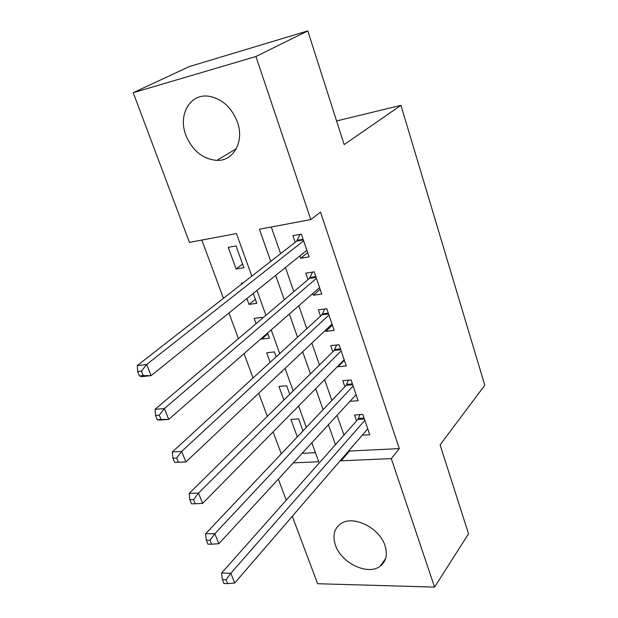<?xml version="1.0" encoding="UTF-8"?>
<svg xmlns="http://www.w3.org/2000/svg" width="618" height="618" viewBox="0 0 618 618"><rect width="100%" height="100%" fill="white"/><g stroke="black" fill="none" stroke-linecap="round" stroke-linejoin="round"><path stroke-width="0.93" d="M237.335 121.877C244.604 141.468 233.55 161.252 216.848 160.402C202.781 159.12 192.445 150.699 185.84 135.141C177.938 115.249 189.687 93.704 208.251 96.161C221.646 98.416 231.341 106.991 237.335 121.877M384.975 545.524C387.803 554.616 386.188 561.523 380.132 566.25C367.919 575.845 341.267 563.052 335.466 545.23C332.275 535.474 334.207 528.197 341.252 523.415C353.612 515.049 379.522 527.934 384.975 545.524M251.812 276.153L236.455 233.542L189.432 242.387L133.218 92.708L189.27 66.59L307.803 30.9L344.141 144.597L400.935 105.33L484.782 385.253L440.101 444.867L468.529 533.828L434.562 587.1L317.621 583.724L292.291 516.277M286.242 500.171L278.339 479.128M201.831 240.062L223.461 298.285M228.93 312.994L238.448 338.618M244.017 353.612L253.071 377.961M258.741 393.226L267.339 416.362M273.102 431.874L281.267 453.851M299.854 255.906L300.665 258.27L309.1 256.864L301.352 234.152L292.901 235.682L295.172 242.302M312.785 293.527L313.372 295.242L321.777 294.037L314.199 271.835L305.779 273.156L308.003 279.63M325.423 330.306L325.794 331.395L334.168 330.383L326.767 308.676L318.37 309.796L320.549 316.122M337.783 366.265L337.953 366.752L346.289 365.933L339.05 344.697L330.692 345.632L332.816 351.82M349.95 401.345L358.146 400.703L351.063 379.931L342.743 380.688L344.821 386.737M302.99 430.908L298.633 418.88L290.947 419.421L297.312 436.903M289.734 394.284L286.644 385.756L278.927 386.451L283.886 400.047M276.169 356.795L274.4 351.912L266.659 352.778L270.136 362.318M267.818 333.735L261.677 339.112L261.422 338.409M262.271 318.409L261.885 317.351L254.129 318.386L256.053 323.685M255.35 299.282L249.039 304.427L246.891 298.54M243.067 282.974L241.321 283.253L241.63 284.102M302.048 453.373L315.458 452.716M280.819 372.399L281.777 372.306L281.561 371.696M261.677 339.112L269.425 338.177L267.563 333.04M249.039 304.427L256.81 303.314L253.233 293.434M243.917 267.687L236.045 245.941L228.235 247.347L236.122 268.984L243.917 267.687M349.27 450.236L349.549 451.047L399.29 448.606L320.526 212.121L310.808 219.56L259.39 229.232L270.738 261.375M271.287 226.991L280.603 253.674M285.439 267.509L293.859 291.619M298.795 305.748L306.814 328.706M311.851 343.114L319.483 364.968M324.604 379.63L331.866 400.418M337.073 415.335L343.979 435.095M362.279 435.165L369.757 434.732L362.82 414.408L354.531 414.979L356.563 420.912M400.935 105.33L336.586 120.973M307.803 30.9L255.914 56.524L310.808 219.56M133.218 92.708L255.914 56.524M399.29 448.606L391.302 458.61L434.562 587.1M340.866 459.977L341.151 460.796L391.302 458.61M275.682 275.365L284.288 299.745M289.332 314.021L297.521 337.227M302.666 351.781L310.46 373.859M315.69 388.676L323.106 409.672M328.421 424.728L335.466 444.69M293.303 462.874L318.718 461.77L311.858 442.727M306.327 427.386L298.618 405.995M293.171 390.9L285.06 368.39M279.715 353.55L271.178 329.881M265.925 315.311L256.964 290.429M349.549 451.047L341.151 460.796M242.611 264.079L236.122 268.984M344.357 360.255L337.953 366.752M332.384 325.161L325.794 331.395M320.155 289.286L313.372 295.242M307.648 252.615L300.665 258.27M364.381 418.973L357.899 419.406L221.584 573.048L230.808 573.272L364.852 420.364M226.049 579.73L222.356 579.622L223.932 583.508L227.633 583.624L226.049 579.73L230.808 573.272L234.724 582.998L367.741 428.83M357.899 419.406L359.869 414.608M221.584 573.048L222.356 579.622M227.633 583.624L234.724 582.998M352.7 384.72L346.196 385.292L205.609 533.736L214.855 533.728L353.141 386.018M210.02 540.217L206.312 540.202L207.934 544.195L211.642 544.211L210.02 540.217L214.855 533.728L218.88 543.709L356.092 394.678M346.196 385.292L348.374 380.178M205.609 533.736L206.312 540.202M211.642 544.211L218.88 543.709M340.765 349.718L334.23 350.429L189.208 493.373L198.486 493.125L341.175 350.916M193.558 499.645L189.842 499.73L191.51 503.825L195.226 503.755L193.558 499.645L198.486 493.125L202.619 503.376L344.187 359.769M334.23 350.429L336.648 344.968M189.208 493.373L189.842 499.73M195.226 503.755L202.619 503.376M328.56 313.936L322.001 314.794L172.36 451.92L181.661 451.418L328.938 315.033M176.648 457.969L181.661 451.418L185.91 461.947L174.631 462.364L178.363 462.187L176.648 457.969L172.924 458.154L174.631 462.364M332.02 324.079L185.91 461.947L178.363 462.187M322.001 314.794L324.689 308.954M172.36 451.92L172.924 458.154M316.084 277.351L309.502 278.355L155.056 409.332L164.38 408.56L316.424 278.339M159.274 415.149L164.38 408.56L168.745 419.39L159.429 420.085L157.296 419.769L161.035 419.483L159.274 415.149L155.535 415.443L157.296 419.769M319.576 287.594L168.745 419.39L161.035 419.483M309.502 278.355L312.499 272.105M155.056 409.332L155.535 415.443M303.322 239.931L296.717 241.097L137.273 365.562L146.62 364.512L303.623 240.811M141.414 371.124L146.62 364.512L151.109 375.644L141.769 376.625L139.483 375.983L143.221 375.582L141.414 371.124L137.667 371.534L139.483 375.983M306.852 250.275L151.109 375.644L143.221 375.582M296.717 241.097L300.078 234.384M137.273 365.562L137.667 371.534M364.072 418.077L358.44 418.463M352.407 383.871L346.752 384.365M340.487 348.907L334.801 349.525M328.297 313.164L322.596 313.913M315.837 276.617L310.112 277.497M303.09 239.243L297.343 240.263M216.848 160.402L236.315 148.714M380.132 566.25L385.64 558.533M303.307 239.9L296.764 241.059"/></g></svg>
